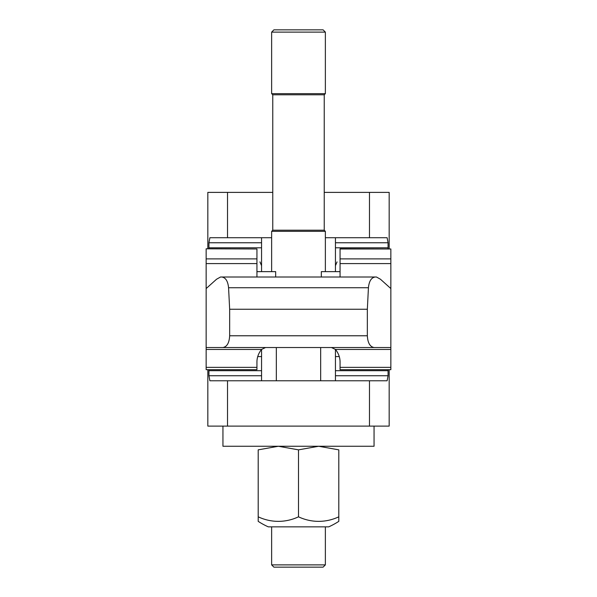 <?xml version="1.0" encoding="UTF-8"?>
<svg xmlns="http://www.w3.org/2000/svg" width="597" height="597" viewBox="0 0 597 597"><rect width="100%" height="100%" fill="white"/><g stroke="black" fill="none" stroke-linecap="round" stroke-linejoin="round"><path stroke-width="0.9" d="M206.152 347.529L206.152 288.567L216.569 279.217L220.532 277.008L221.815 277.008C225.651 277.583 227.905 281.157 228.569 287.739L229.658 309.246L229.658 335.775C229.248 342.902 226.987 346.82 222.875 347.529L206.152 347.529L206.152 369.692L256.941 369.692L256.941 361.872C256.971 357.499 258.486 353.364 261.486 349.461L265.568 347.529M259.941 261.896L261.561 265.658M335.439 265.658L337.059 261.896M340.059 248.979L390.848 248.979L340.059 248.8L340.059 277.008M256.941 248.979L206.152 248.8L256.941 248.979L256.941 277.008M331.432 347.529L335.514 349.461C338.514 353.364 340.029 357.499 340.059 361.872L340.059 369.692L390.848 369.692L390.848 347.529L374.125 347.529C370.013 346.82 367.752 342.902 367.342 335.775L367.342 309.246L368.431 287.739C369.095 281.157 371.349 277.583 375.185 277.008L376.468 277.008L380.431 279.217L390.848 288.567L390.848 248.979M206.152 288.567L206.152 248.979M222.875 347.529L374.125 347.529M390.848 288.567L390.848 347.529M229.658 309.246L367.342 309.246M220.532 277.008L376.468 277.008M275.665 277.008L275.665 271.635L256.941 271.635M340.059 271.635L321.335 271.635L321.335 277.008M261.561 380.774L261.561 349.364M335.439 380.774L335.439 349.364L335.439 380.774M388.072 369.692L388.065 375.737L387.125 380.774L369.483 380.774L369.483 426.109L389.169 426.109L389.169 369.692M207.831 369.692L207.831 426.109L227.517 426.109L227.517 380.774L209.875 380.774L208.935 375.737L208.928 369.692M227.517 380.774L369.483 380.774M335.439 237.718L335.439 271.635M261.561 237.718L261.561 271.635M208.928 248.8L208.935 242.755L209.875 237.718L227.517 237.718L227.517 192.383L207.831 192.383L207.831 248.8M389.169 248.8L389.169 192.383L369.483 192.383L369.483 237.718L387.125 237.718L388.065 242.755L388.072 248.8M369.483 237.718L325.365 237.718M271.635 237.718L227.517 237.718M369.483 192.383L324.231 192.383M272.769 192.383L227.517 192.383M369.483 426.109L227.517 426.109M374.058 426.109L374.058 446.257L222.942 446.257L222.942 426.109M258.202 516.823L258.202 449.854L278.351 446.257L298.5 449.854L318.649 446.257L338.798 449.854L338.798 521.36A73.879 73.879 0 0 1 328.723 526.852L268.277 526.852A73.879 73.879 0 0 1 258.202 521.36L258.202 516.823A61.924 53.626 -90 0 0 298.5 516.823A61.924 53.626 90 0 0 338.798 516.823M258.202 449.862C258.202 445.041 258.202 445.041 258.202 449.862M338.798 449.862C338.798 445.041 338.798 445.041 338.798 449.862M298.5 516.823L298.5 449.854M271.635 564.881L273.904 567.15L323.096 567.15L325.365 564.881L271.635 564.881L271.635 526.852M325.365 271.635L325.365 231.337L271.635 231.337L272.769 230.203L272.769 94.789L271.635 93.654L271.635 32.119L325.365 32.119L325.365 93.654L271.635 93.654M325.365 231.337L324.231 230.203L272.769 230.203M324.231 230.203L324.231 94.789L272.769 94.789M325.365 32.119L323.096 29.85L273.904 29.85L271.635 32.119M340.059 258.889L390.848 258.889M340.059 263.59L390.848 263.59M206.152 367.371L256.941 367.371M206.152 349.461L261.486 349.461M206.152 258.889L256.941 258.889M206.152 263.59L256.941 263.59M335.514 349.461L390.848 349.461M340.059 367.371L390.848 367.371M229.658 335.775L367.342 335.775M228.569 287.739L368.431 287.739M276.336 380.774L276.336 347.529M320.664 380.774L320.664 347.529M335.439 375.737L388.065 375.737M335.439 370.7L388.065 370.7M208.935 370.7L261.561 370.7M208.935 375.737L261.561 375.737M261.561 242.755L208.935 242.755M261.561 247.792L208.935 247.792M388.065 247.792L335.439 247.792M388.065 242.755L335.439 242.755M339.275 356.596L335.439 356.596M261.561 356.596L257.725 356.596M325.365 564.881L325.365 526.852M324.231 94.789L325.365 93.654M271.635 271.635L271.635 231.337"/></g></svg>
